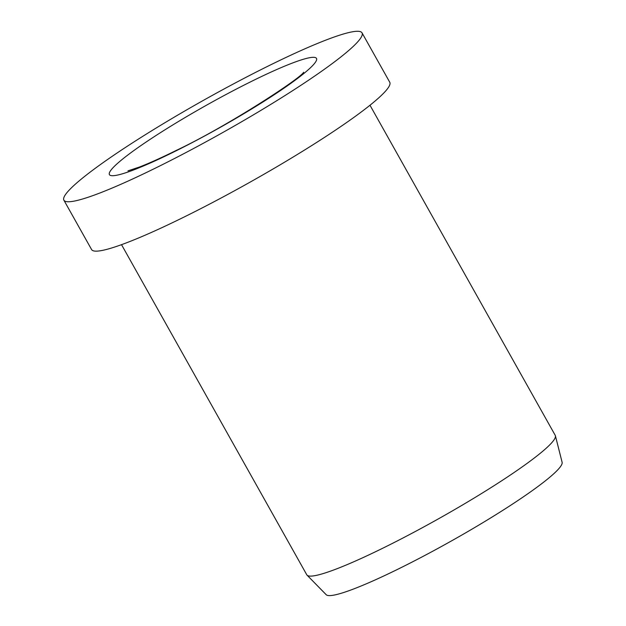 <?xml version="1.0" encoding="UTF-8"?>
<svg xmlns="http://www.w3.org/2000/svg" width="626" height="626" viewBox="0 0 626 626"><rect width="100%" height="100%" fill="white"/><g stroke="black" fill="none" stroke-linecap="round" stroke-linejoin="round"><path stroke-width="0.94" d="M63.883 200.179L91.599 249.571A170.945 18.764 -29.3 0 0 217.019 200.179A170.945 18.764 -29.3 0 0 379.403 97.249A170.945 18.764 -29.3 0 0 389.755 82.249L362.031 32.857A170.945 18.764 -29.3 0 0 236.612 82.249A170.945 18.764 -29.3 0 0 74.236 185.179A170.945 18.764 -29.3 0 0 63.883 200.179A170.945 18.764 -29.3 0 0 189.302 150.788A170.945 18.764 -29.3 0 0 351.679 47.858A170.945 18.764 -29.3 0 0 362.031 32.857M121.522 244.672L306.779 574.793A142.454 15.634 -29.3 0 0 307.053 575.161A142.454 15.634 -29.3 0 0 413.113 532.671A142.454 15.634 -29.3 0 0 546.608 447.856A142.454 15.634 -29.3 0 0 555.411 435.798A142.454 15.634 -29.3 0 0 555.239 435.36L369.982 105.238M307.053 575.161L326.185 594.7A135.333 14.852 -29.3 0 0 426.94 554.331A135.333 14.852 -29.3 0 0 553.76 473.757A135.333 14.852 -29.3 0 0 562.117 462.301L555.411 435.798M251.394 81.435A118.713 13.029 -29.3 0 0 116.624 164.2A118.713 13.029 -29.3 0 0 174.521 151.602A118.713 13.029 -29.3 0 0 309.291 68.837A118.713 13.029 -29.3 0 0 251.394 81.435M303.649 72.272C300.214 78.688 227.261 126.319 176.149 150.483C161.477 157.721 149.332 163.198 139.708 166.931L127.947 170.875"/></g></svg>

